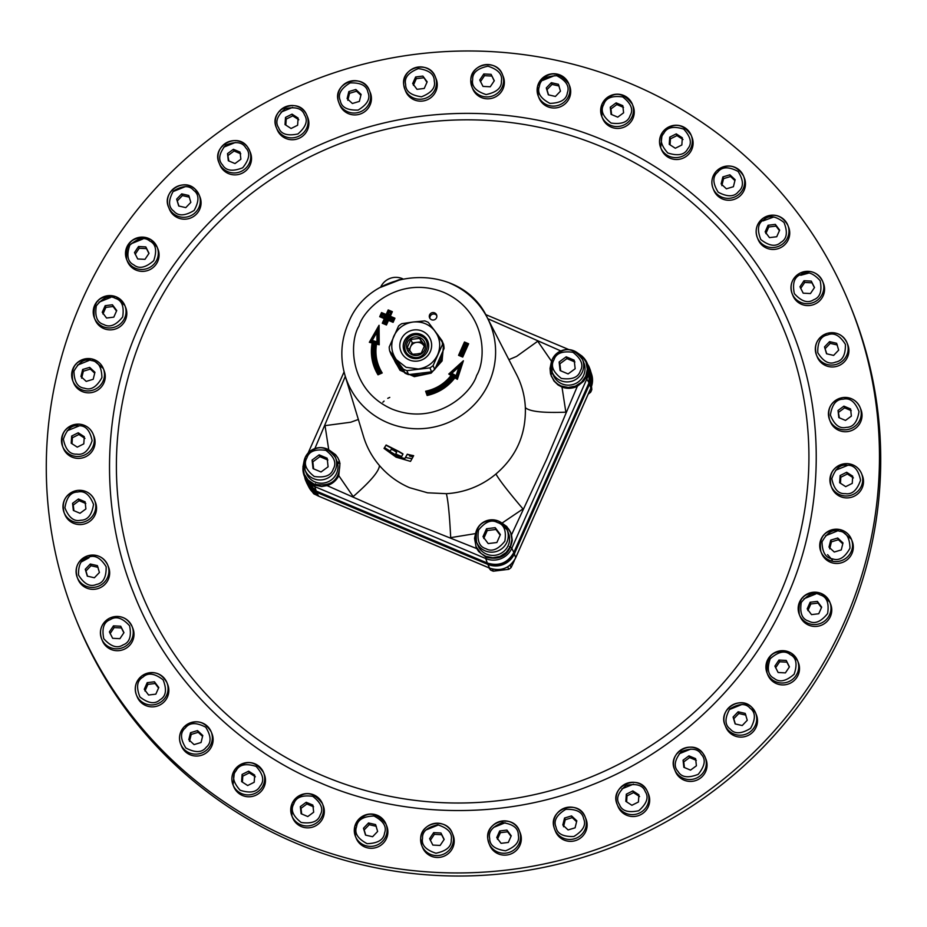 <?xml version="1.0" encoding="UTF-8"?>
<svg xmlns="http://www.w3.org/2000/svg" width="927" height="927" viewBox="0 0 927 927"><rect width="100%" height="100%" fill="white"/><g stroke="black" fill="none" stroke-linecap="round" stroke-linejoin="round"><path stroke-width="1.39" d="M827.591 554.636L832.33 560.059M390.209 451.125L391.345 449.178A79.954 78.459 -22 0 0 392.225 449.641A79.954 78.459 -22 0 0 393.917 450.476L396.64 452.341L395.713 453.963A80.232 78.725 -22 0 0 398.506 455.203A80.232 78.725 -22 0 0 401.356 456.339A80.232 78.725 -22 0 0 401.715 456.478L402.955 453.882L399.016 451.53L386.119 445.018L384.531 447.59A80.232 78.725 -22 0 0 386.374 448.807A80.232 78.725 -22 0 0 390.209 451.125L390.788 450.14M390.418 450.765L390.29 450.974A79.989 78.494 -22 0 0 390.302 450.985L389.977 451.53L399.27 456.918L404.763 458.575L405.423 457.428L411.982 458.772L410.51 461.379L396.084 457.162L384.033 448.413L384.496 447.648A80.243 78.737 -22 0 0 386.489 448.969A80.243 78.737 -22 0 0 390.163 451.194L389.85 451.739L396.849 456.304L404.682 458.819L405.342 457.66M476.2 533.477L450.696 537.637C449.549 514.891 448.1 500.244 446.35 493.674L427.59 492.805L409.595 487.695C397.834 482.619 387.787 475.227 379.456 465.539C379.143 471.229 370.383 481.588 353.164 496.594L338.784 475.667L339.977 463.036L337.648 463.639M552.816 373.593L550.661 374.357L553.917 380.951L558.066 384.972L561.994 387.069L565.864 412.179C543.048 413.06 529.537 411.542 525.342 407.637C526.084 434.496 516.281 456.629 495.933 473.998C499.213 479.954 508.239 491.6 522.99 508.935L501.577 523.407M396.652 452.318L395.713 453.963M411.321 456.223A79.699 78.204 -22 0 0 413.129 456.594L412.063 458.622L405.423 457.532L407.185 454.45A79.849 78.355 -22 0 0 409.016 454.925A79.849 78.355 -22 0 0 413.593 455.91L409.572 456.072A79.954 78.459 -22 0 0 410.255 456.235A79.954 78.459 -22 0 0 413.071 456.837M405.423 457.532L407.254 454.218A79.595 78.111 -22 0 0 409.074 454.682A79.595 78.111 -22 0 0 413.651 455.667L413.593 455.91M402.747 454.636L402.955 453.882M402.863 454.114L397.196 450.765M397.092 450.985L396.258 450.348M396.142 450.58L385.98 445.227M433.882 329.676L443.581 344.149L442.098 360.904L431.171 373.129L414.346 376.663L399.977 370.255L391.704 355.458M377.834 366.628A43.059 42.248 158 0 1 375.655 342.7L378.077 343.21L375.62 342.608L376.524 344.102C374.832 354.462 376.721 364.079 382.202 372.967L380.626 372.248L378.309 373.268L378.68 371.808C373.419 362.121 371.97 351.866 374.334 341.043L372.214 340.522L376.918 332.306L376.976 341.75L374.786 341.217C372.469 351.912 373.917 362.051 379.12 371.611L380.626 372.248A43.059 42.248 158 0 1 377.81 366.582A43.059 42.248 158 0 1 375.62 342.608L374.786 341.217M425.632 391.24C436.026 389.027 444.508 383.778 451.078 375.47L448.761 374.021L463.407 360.765L457.359 379.328L454.925 377.799C447.799 386.999 438.529 392.886 427.138 395.481L425.632 391.24L426.895 391.797M431.553 319.745A3.801 3.731 158 0 1 430.441 313.65A3.801 3.731 158 0 1 436.594 314.879A3.801 3.731 158 0 1 431.553 319.745M436.802 315.62A3.801 3.731 -22 0 0 429.919 318.401M437.22 334.137A25.319 24.844 158 0 1 438.761 336.223M442.712 351.797A25.319 24.844 158 0 1 436.084 366.71M428.425 372.364A25.319 24.844 158 0 1 411.843 374.357M402.955 370.522A25.319 24.844 158 0 1 393.512 357.926M424.775 320.904A26.709 26.211 158 0 1 428.355 322.422L435.087 331.275C440.198 338.598 441.055 346.431 437.671 354.774C433.743 362.874 427.289 367.613 418.32 368.992L406.072 367.289L396.374 359.722C391.264 352.411 390.406 344.577 393.778 336.234C397.718 328.123 404.172 323.384 413.141 322.017L424.775 320.904M413.141 322.017C422.179 321.229 429.491 324.311 435.087 331.275L442.04 340.684A26.709 26.211 158 0 1 442.457 344.531L433.106 365.562A26.709 26.211 158 0 1 429.943 367.88L406.907 370.649L408.517 374.612A26.709 26.211 -22 0 1 404.925 373.106L403.326 369.131L389.641 350.87A26.709 26.211 158 0 1 389.213 347.022L398.575 325.991A26.709 26.211 -22 0 1 401.739 323.674L413.141 322.017M422.133 331.055A15.956 15.655 158 0 1 430.302 351.634A15.956 15.655 158 0 1 409.328 359.954A15.956 15.655 158 0 1 401.159 339.375A15.956 15.655 158 0 1 422.133 331.055M406.907 370.649A26.709 26.211 158 0 1 403.326 369.131M421.09 334.485A12.793 12.549 -22 0 0 404.102 350.87A12.793 12.549 -22 0 0 424.809 355.006A12.793 12.549 -22 0 0 421.09 334.485M427.88 341.449A12.793 12.549 -22 0 0 407.324 337.416A12.793 12.549 -22 0 0 404.172 351.043M411.426 356.501C397.729 351.495 407.44 329.583 420.58 335.864C434.276 340.869 424.566 362.781 411.426 356.501M419.815 337.579A9.49 9.316 158 0 1 424.67 349.827A9.49 9.316 158 0 1 412.191 354.774A9.49 9.316 158 0 1 407.335 342.538A9.49 9.316 158 0 1 419.815 337.579M419.572 338.367L410.881 339.421L407.359 347.358L412.538 354.253L416.965 353.94L421.229 353.199L424.751 345.25L419.572 338.367L423.569 345.296A7.59 7.451 158 0 1 424.288 346.466M409.966 350.927A7.59 7.451 158 0 1 423.569 345.296L424.346 346.327M408.772 350.846L412.295 342.909L420.985 341.854M410.881 339.421L412.295 342.909M389.641 350.87L391.252 354.832L404.925 373.106M433.106 365.562L434.717 369.525A26.709 26.211 -22 0 1 431.553 371.854L429.943 367.88M442.04 340.684L443.639 344.659A26.709 26.211 -22 0 1 444.068 348.494L442.457 344.531M431.553 371.854L408.517 374.612M444.068 348.494L434.717 369.525M452.469 375.018L451.078 375.47M428.1 392.225L426.849 391.704L427.683 394.033L428.1 392.225C438.819 389.352 447.382 383.43 453.79 374.462L451.878 373.268L458.981 366.837L456.061 375.806L454.23 374.659C447.753 383.755 439.097 389.757 428.262 392.677M453.79 374.462L452.434 374.89C445.957 383.546 437.428 389.143 426.86 391.681L427.718 394.126L427.138 395.481M448.761 374.021L451.878 373.268M427.718 394.126L427.718 394.126A45.562 44.716 -22 0 0 454.601 376.281L456.733 377.613L461.171 363.755L450.313 373.569L452.411 374.925A43.059 42.248 158 0 1 426.918 391.681M457.359 379.328L456.698 377.521L461.171 363.755L458.981 366.837M454.925 377.799L454.566 376.188L456.698 377.521L456.061 375.806M427.683 394.033A45.562 44.716 158 0 0 454.566 376.188L454.23 374.659M461.217 363.847L463.407 360.765M375.505 367.567A45.562 44.716 -22 0 0 375.528 367.613A45.562 44.716 -22 0 0 378.343 373.361L378.007 374.809C372.121 364.948 370.174 354.334 372.144 342.978L369.34 342.295L379.062 325.284L379.201 344.763L376.524 344.102M380.661 372.341L378.309 373.268A45.562 44.716 158 0 1 375.481 367.521A45.562 44.716 158 0 1 373.21 341.959L374.334 341.043M370.788 341.484L377.949 328.761L376.918 332.306M373.199 341.959L370.754 341.368L372.214 340.522M379.201 344.763L378.112 343.303L377.973 328.749L378.077 343.21L376.976 341.75M373.245 342.051L372.144 342.978M373.187 342.04L370.8 341.449L369.34 342.295M379.062 325.284L378.031 328.818M393.106 322.341L392.515 320.846L393.488 318.471L392.48 320.765L387.857 318.818L385.817 323.407L383.511 322.399L385.864 323.488L386.455 324.983L382.295 323.233L384.323 318.645L379.699 316.698L381.53 312.573L386.153 314.52L388.181 309.931L392.341 311.681L390.313 316.269L394.937 318.216L393.106 322.341L388.483 320.394L387.892 318.911L392.515 320.846L391.889 319.27L387.266 317.324L387.892 318.911L385.864 323.488L384.763 321.715L386.802 317.138L382.376 314.728L386.999 316.675L389.039 312.086L387.463 316.872L391.889 319.27M383.546 322.364L385.551 317.81L383.511 322.399L384.763 321.715M379.699 316.698L380.927 315.864L385.539 317.845L386.802 317.138M380.951 315.829L381.936 313.593L380.927 315.864L382.179 315.192M381.936 313.604L386.559 315.539L381.936 313.593L382.376 314.728M386.559 315.551L388.587 310.951L386.559 315.539L386.999 316.675M388.934 316.536L390.962 312.051L388.587 310.951L389.039 312.086M392.086 318.818L393.465 318.448L388.853 316.501L390.904 311.935L389.502 312.283M393.419 318.436L388.865 316.524L387.463 316.872M383.546 322.515L382.295 323.233M385.574 317.938L384.323 318.645M381.97 313.697L381.53 312.573M386.594 315.643L386.153 314.52M388.633 311.055L388.181 309.931M390.939 312.028L392.341 311.681M388.911 316.617L390.313 316.269M394.937 318.216L393.546 318.575M465.771 344.369L461.507 354.01L462.098 355.493L467.173 344.033L464.856 343.048L459.78 354.485L461.043 353.813L465.308 344.184L468.622 343.766L462.724 357.069L462.098 355.493L459.78 354.52L462.133 355.586L467.231 344.137M459.815 354.612L458.564 355.319L464.462 342.017L464.902 343.141M465.308 344.184L464.867 343.06L467.104 343.998M464.856 343.048L459.815 354.45M328.9 450.754L325.029 425.644L350.754 422.225L358.355 419.467M314.902 448.506L345.308 376.374M475.806 532.689L474.531 538.309L476.165 547.173A18.737 18.378 -22 0 0 476.826 548.633L402.921 519.143L327.034 485.597A18.737 18.378 -22 0 0 338.784 475.667M561.994 387.069A18.737 18.378 -22 0 0 577.359 386.246L546.478 459.607L511.495 534.867A18.737 18.378 -22 0 0 510.893 533.106L506.733 526.501L501.669 522.874M508.888 359.664L516.629 356.385L537.73 341.229L552.121 362.156M487.776 318.668L560.765 350.916M475.818 546.327L480.87 553.326L485.678 556.293L492.805 557.764L499.989 556.432L506.142 552.504L510.325 546.571L511.901 539.549L510.592 532.376M511.495 534.867L512.272 540.395C509.433 555.03 500.696 560.638 486.038 557.197L478.656 551.519L476.826 548.633M510.742 532.747A18.737 18.378 -22 0 0 503.488 524.415M550.881 365.481L550.568 373.43M551.241 376.014L554.566 381.321L557.567 384.01L561.102 385.98L568.228 387.451L575.412 386.119L581.565 382.191L585.748 376.258L587.324 369.236L586.015 362.063L582.156 356.188L576.918 352.48M550.835 374.589L550.464 373.454L552.446 372.897M337.37 462.503L339.583 461.716L337.949 457.973L335.609 454.717L329.456 450.255M304.149 460.742L302.92 466.976L304.241 474.184L308.112 480.082L314.091 484.149C331.24 487.243 339.838 480.198 339.885 463.002M339.583 461.716L338.923 460.012M304.241 474.184L306.953 479.213L310.313 482.619L314.462 485.053L321.634 486.524L327.034 485.597M586.015 362.063L587.579 367.602L587.509 372.364L586.2 376.976L583.732 381.113L577.359 386.246M498.448 521.078A16.454 16.141 158 0 1 507.092 529.804L508.413 533.06A16.454 16.141 158 0 1 486.559 554.137A16.454 16.141 158 0 1 477.915 545.412L476.594 542.156A16.454 16.141 158 0 1 498.378 521.044M486.524 528.738L495.215 527.683L500.395 534.566L496.872 542.515L488.181 543.57L483.002 536.675L486.524 528.738L487.254 530.545L483.732 538.483M500.151 535.111L495.945 529.479L487.254 530.545M495.945 529.479L495.215 527.683M583.859 362.805A16.454 16.141 158 0 1 562.005 383.882A16.454 16.141 158 0 1 553.361 375.157L552.04 371.901A16.454 16.141 158 0 1 552.272 359.409L552.04 371.901A16.454 16.141 158 0 0 582.318 372.051A16.454 16.141 158 0 0 582.538 359.549L583.859 362.805M560.093 370.557L559.143 361.993L566.188 356.802L574.195 360.174L575.157 368.737L568.1 373.929L560.093 370.557M566.188 356.802L566.918 358.61L559.873 363.801L560.673 370.8M574.925 361.982L566.918 358.61M559.873 363.801L559.143 361.993M551.113 363.164L550.035 368.401L550.464 373.454M339.502 461.658L337.347 462.411L337.08 461.576A16.454 16.141 158 0 0 336.802 460.858L335.493 457.614A16.454 16.141 158 0 1 313.639 478.691A16.454 16.141 158 0 1 305.215 457.463M337.347 462.411L337.347 462.411A16.454 16.141 158 0 1 314.948 481.936A16.454 16.141 158 0 1 306.304 473.21L304.983 469.954L305.215 457.417C315.528 444.439 325.62 444.508 335.493 457.614A16.454 16.141 158 0 0 305.25 457.393M327.15 458.228L328.1 466.791L321.043 471.982L313.036 468.622L312.086 460.059L319.143 454.856L327.15 458.228M327.88 460.035L319.873 456.663L312.816 461.855L313.616 468.865M312.816 461.855L312.086 460.059M319.873 456.663L319.143 454.856M305.354 479.641L316.234 491.055L487.266 563.013C498.911 566.524 507.764 563.013 513.825 552.469L589.027 382.781L589.051 366.837M590.8 388.216A5.064 0.684 -156.1 0 0 590.87 388.158L591.716 374.647A19.803 19.432 158 0 1 590.858 388.065L515.667 557.753L514.381 553.836A20.209 19.826 158 0 1 487.822 564.381L487.822 564.369C499.456 567.88 508.309 564.369 514.381 553.825L553.245 466.13L514.381 553.825C508.309 564.369 499.456 567.88 487.822 564.369L316.779 492.411L306.049 481.414M489.78 568.158A5.064 0.695 -67.2 0 1 489.688 568.158A5.064 0.695 -67.2 0 1 489.63 568.089A19.803 19.432 158 0 0 515.667 557.753A5.064 0.684 23.9 0 1 515.667 557.845L590.87 388.158A5.064 0.684 -156.1 0 0 590.858 388.065L589.584 384.137L553.245 466.13L589.584 384.137L589.572 368.112L591.264 376.849L589.572 384.137A20.209 19.826 158 0 0 590.441 370.464L590.441 370.464A20.209 19.826 158 0 0 590.117 369.479M318.749 496.188A5.064 0.695 112.8 0 1 318.656 496.188A5.064 0.695 112.8 0 1 318.598 496.13L316.779 492.411A20.209 19.826 158 0 1 306.907 483.303L310.557 488.262L316.779 492.411L487.822 564.381L489.63 568.089L318.598 496.13A19.803 19.432 158 0 1 308.911 487.196L306.907 483.303A20.209 19.826 158 0 1 306.455 482.364M312.445 492.028A18.204 17.856 -22 0 0 313.905 493.906L316.211 494.96M313.558 493.06L313.905 493.906M591.067 387.683L591.82 389.549L591.519 386.478M588.182 394.195L590.626 392.248L589.873 390.394M590.626 392.248A18.204 17.856 -22 0 0 591.82 389.549M492.434 569.074L493.291 571.194L508.726 569.329L507.718 566.837M488.842 567.799L490.58 570.047L489.827 568.216M490.58 570.047A18.204 17.856 -22 0 0 493.291 571.194M508.726 569.329A18.204 17.856 -22 0 0 511.113 567.556L514.311 560.696M510.128 565.122L511.113 567.556M605.146 140.927C681.669 171.924 757.289 240.777 792.284 331.217C828.796 421.067 820.928 523.06 786.455 598.112C754.033 674.01 683.245 749.526 591.09 785.239C499.526 822.446 396.246 816.015 320.615 783.002C244.091 752.006 168.471 683.153 133.476 592.701C96.964 502.863 104.832 400.87 139.293 325.817C171.727 249.919 242.515 174.403 334.67 138.691C426.235 101.483 529.514 107.903 605.146 140.927M821.195 593.454A16.454 16.141 158 0 1 829.839 602.191L830.604 604.091A16.454 16.141 158 0 1 808.75 625.169A16.454 16.141 158 0 1 800.105 616.432L799.329 614.543A16.454 16.141 158 0 1 821.113 593.431M840.036 529.607A16.454 16.141 158 0 1 851.392 539.213L852.156 541.113A16.454 16.141 158 0 1 830.302 562.191A16.454 16.141 158 0 1 821.658 553.454L820.882 551.565A16.454 16.141 158 0 1 839.966 529.595M847.394 463.651A16.454 16.141 158 0 1 861.577 473.639L862.353 475.539A16.454 16.141 158 0 1 840.488 496.617A16.454 16.141 158 0 1 831.843 487.892L831.079 485.991A16.454 16.141 158 0 1 847.336 463.639M843.025 397.544C831.252 400.696 826.768 408.123 829.595 419.815A16.454 16.141 158 0 0 846.641 429.711A16.454 16.141 158 0 0 860.094 407.474C856.687 400.348 850.998 397.046 843.025 397.544A16.454 16.141 158 0 1 860.094 407.474L860.87 409.363A16.454 16.141 158 0 1 839.005 430.452A16.454 16.141 158 0 1 830.36 421.715L829.595 419.815A16.454 16.141 158 0 1 843.014 397.579M825.899 365.69A16.454 16.141 158 0 1 817.243 356.953L816.478 355.064A16.454 16.141 158 0 1 838.332 333.975A16.454 16.141 158 0 1 836.328 364.369A16.454 16.141 158 0 1 816.478 355.064C813.651 344.821 817.197 337.59 827.116 333.372C836.2 331.414 842.828 334.531 846.988 342.712L847.753 344.612A16.454 16.141 158 0 1 825.899 365.69M801.554 304.311A16.454 16.141 158 0 1 792.898 295.574L792.133 293.674A16.454 16.141 158 0 1 813.987 272.596A16.454 16.141 158 0 1 814.648 301.924A16.454 16.141 158 0 1 792.133 293.674C789.422 284.809 792.075 277.926 800.117 273.048C810.105 269.328 817.614 272.086 822.643 281.333L823.408 283.222A16.454 16.141 158 0 1 801.554 304.311M788.344 239.583A16.454 16.141 158 0 1 758.066 239.433L757.301 237.544A16.454 16.141 158 0 1 762.84 218.436A16.454 16.141 158 0 1 787.579 237.683A16.454 16.141 158 0 1 757.301 237.544C754.775 229.954 756.617 223.581 762.84 218.401C773.466 212.642 781.785 214.902 787.799 225.191L788.576 227.092A16.454 16.141 158 0 1 788.344 239.583M716.467 171.101A16.454 16.141 158 0 1 743.535 176.003L744.3 177.891A16.454 16.141 158 0 1 728.761 200.267A16.454 16.141 158 0 1 713.802 190.244L713.037 188.355A16.454 16.141 158 0 1 716.42 171.136M662.318 132.561A16.454 16.141 158 0 1 691.183 135.249L691.948 137.15A16.454 16.141 158 0 1 676.397 159.514A16.454 16.141 158 0 1 661.449 149.502L660.673 147.602A16.454 16.141 158 0 1 662.284 132.619M602.087 103.975A16.454 16.141 158 0 1 632.33 104.183L633.095 106.084A16.454 16.141 158 0 1 617.544 128.447A16.454 16.141 158 0 1 602.596 118.436L601.82 116.535A16.454 16.141 158 0 1 602.052 104.044M537.59 86.223A16.454 16.141 158 0 1 568.772 83.754L569.537 85.643A16.454 16.141 158 0 1 553.987 108.007A16.454 16.141 158 0 1 539.027 97.995L538.263 96.095A16.454 16.141 158 0 1 537.579 86.292M470.8 79.861L471.924 86.906A16.454 16.141 158 0 0 503.558 81.576A16.454 16.141 158 0 0 502.434 74.554C497.081 58.76 470.916 63.187 470.8 79.861A16.454 16.141 158 0 1 502.434 74.554L503.199 76.454A16.454 16.141 158 0 1 487.648 98.818A16.454 16.141 158 0 1 472.7 88.807L471.924 86.906A16.454 16.141 158 0 1 470.8 79.896M435.875 91.286A16.454 16.141 158 0 1 405.597 91.136L404.832 89.235A16.454 16.141 158 0 1 403.766 85.041L404.832 89.235A16.454 16.141 158 0 0 436.397 81.089A16.454 16.141 158 0 0 435.331 76.895L436.096 78.783A16.454 16.141 158 0 1 435.875 91.286M338.494 101.588L339.004 103.024A16.454 16.141 158 0 0 369.282 103.175A16.454 16.141 158 0 0 369.502 90.684C363.002 71.831 331.831 82.804 338.494 101.588A16.454 16.141 158 0 1 354.554 80.661A16.454 16.141 158 0 1 369.502 90.684L370.279 92.573A16.454 16.141 158 0 1 354.728 114.936A16.454 16.141 158 0 1 339.769 104.925L339.004 103.024A16.454 16.141 158 0 1 338.506 101.599M307.497 129.896A16.454 16.141 158 0 1 277.231 129.757L276.455 127.856A16.454 16.141 158 0 1 291.345 105.504A16.454 16.141 158 0 1 306.733 127.996A16.454 16.141 158 0 1 276.455 127.856C267.973 109.653 298.343 95.944 306.42 114.322L307.729 117.405A16.454 16.141 158 0 1 307.497 129.896M247.567 147.022C237.393 131.727 211.24 146.339 219.096 162.955A16.454 16.141 158 0 0 249.363 163.106A16.454 16.141 158 0 0 249.595 150.614L247.567 147.022A16.454 16.141 158 0 1 249.595 150.614L250.36 152.503A16.454 16.141 158 0 1 234.809 174.879A16.454 16.141 158 0 1 219.861 164.855L219.096 162.955A16.454 16.141 158 0 1 247.555 147.011M195.238 189.259A16.454 16.141 158 0 1 199.143 194.937L199.919 196.825A16.454 16.141 158 0 1 184.369 219.189A16.454 16.141 158 0 1 169.409 209.178L168.644 207.277A16.454 16.141 158 0 1 195.203 189.224M151.02 239.711A16.454 16.141 158 0 1 157.15 247.127L157.926 249.015A16.454 16.141 158 0 1 142.376 271.379A16.454 16.141 158 0 1 127.416 261.368L126.651 259.467A16.454 16.141 158 0 1 150.95 239.676M116.246 296.86A16.454 16.141 158 0 1 124.89 305.597L125.655 307.486A16.454 16.141 158 0 1 110.104 329.861A16.454 16.141 158 0 1 95.157 319.838L94.38 317.949A16.454 16.141 158 0 1 116.176 296.837M91.982 358.969A16.454 16.141 158 0 1 103.337 368.575L104.102 370.476A16.454 16.141 158 0 1 88.552 392.839A16.454 16.141 158 0 1 73.592 382.816L72.827 380.927A16.454 16.141 158 0 1 91.912 358.958M78.957 424.149A16.454 16.141 158 0 1 93.14 434.149L93.917 436.038A16.454 16.141 158 0 1 78.366 458.401A16.454 16.141 158 0 1 63.407 448.39L62.642 446.49A16.454 16.141 158 0 1 78.899 424.149M77.578 490.418A16.454 16.141 158 0 1 94.624 500.313L95.4 502.214A16.454 16.141 158 0 1 79.849 524.578A16.454 16.141 158 0 1 64.89 514.566L64.125 512.666A16.454 16.141 158 0 1 77.544 490.429M108.285 579.468A16.454 16.141 158 0 1 78.007 579.317L77.242 577.428A16.454 16.141 158 0 1 87.88 555.771A16.454 16.141 158 0 1 107.509 577.567A16.454 16.141 158 0 1 77.242 577.428C74.415 567.185 77.961 559.954 87.88 555.736C96.964 553.778 103.581 556.895 107.741 565.076L108.505 566.976A16.454 16.141 158 0 1 108.285 579.468M110.997 649.433A16.454 16.141 158 0 1 102.352 640.708L101.576 638.807A16.454 16.141 158 0 1 123.442 617.73A16.454 16.141 158 0 1 124.091 647.058A16.454 16.141 158 0 1 101.576 638.807C98.865 629.931 101.518 623.06 109.56 618.17C119.548 614.45 127.057 617.22 132.086 626.455L132.851 628.355A16.454 16.141 158 0 1 110.997 649.433M141.993 675.818A16.454 16.141 158 0 1 166.918 682.596L167.683 684.497A16.454 16.141 158 0 1 145.829 705.574A16.454 16.141 158 0 1 137.184 696.837L136.42 694.949A16.454 16.141 158 0 1 141.958 675.841M184.114 726.884A16.454 16.141 158 0 1 211.182 731.785L211.959 733.686A16.454 16.141 158 0 1 190.093 754.763A16.454 16.141 158 0 1 181.449 746.026L180.684 744.138A16.454 16.141 158 0 1 184.079 726.919M234.682 769.839A16.454 16.141 158 0 1 263.546 772.527L264.311 774.427A16.454 16.141 158 0 1 242.457 795.505A16.454 16.141 158 0 1 233.813 786.78L233.036 784.879A16.454 16.141 158 0 1 234.647 769.897C245.47 759.398 255.099 760.291 263.546 772.527A16.454 16.141 158 0 1 241.68 793.616A16.454 16.141 158 0 1 233.036 784.879L234.635 769.85M292.156 803.385A16.454 16.141 158 0 1 322.399 803.593L323.164 805.493A16.454 16.141 158 0 1 301.31 826.571A16.454 16.141 158 0 1 292.654 817.846L291.889 815.945A16.454 16.141 158 0 1 292.121 803.454M354.774 826.502A16.454 16.141 158 0 1 385.956 824.033L386.721 825.934A16.454 16.141 158 0 1 364.867 847.011A16.454 16.141 158 0 1 356.223 838.286L355.447 836.386A16.454 16.141 158 0 1 354.763 826.571M420.661 838.529L421.785 845.575A16.454 16.141 158 0 0 453.419 840.244A16.454 16.141 158 0 0 452.295 833.222C446.941 817.429 420.777 821.855 420.661 838.529A16.454 16.141 158 0 1 452.295 833.222L453.06 835.123A16.454 16.141 158 0 1 431.206 856.2A16.454 16.141 158 0 1 422.561 847.475L421.785 845.575A16.454 16.141 158 0 1 420.661 838.564M487.822 839.005A16.454 16.141 158 0 1 519.398 830.893L520.163 832.794A16.454 16.141 158 0 1 498.309 853.871A16.454 16.141 158 0 1 489.653 845.134L488.888 843.246A16.454 16.141 158 0 1 487.834 839.051C484.763 821.044 513.512 813.616 519.398 830.893A16.454 16.141 158 0 1 497.532 851.971A16.454 16.141 158 0 1 488.888 843.246L487.822 839.028M554.207 828.008L554.717 829.456A16.454 16.141 158 0 0 580.789 835.308A16.454 16.141 158 0 0 585.215 817.104C578.703 798.251 547.533 809.225 554.207 828.008A16.454 16.141 158 0 1 576.571 808.379A16.454 16.141 158 0 1 585.215 817.104L585.98 819.004A16.454 16.141 158 0 1 564.126 840.082A16.454 16.141 158 0 1 555.482 831.345L554.717 829.456A16.454 16.141 158 0 1 554.207 828.02M648.297 806.675A16.454 16.141 158 0 1 618.031 806.525L617.255 804.624A16.454 16.141 158 0 1 632.144 782.272A16.454 16.141 158 0 1 647.533 804.775A16.454 16.141 158 0 1 617.255 804.624C608.772 786.432 639.143 772.724 647.22 791.09L648.529 794.172A16.454 16.141 158 0 1 648.297 806.675M684.045 780.152A16.454 16.141 158 0 1 675.389 771.415L674.624 769.526A16.454 16.141 158 0 1 703.083 753.57C692.921 738.286 666.78 752.898 674.624 769.526A16.454 16.141 158 0 0 701.275 774.856A16.454 16.141 158 0 0 705.134 757.174L705.899 759.074A16.454 16.141 158 0 1 684.045 780.152M751.658 707.162L755.575 712.851A16.454 16.141 158 0 1 728.981 730.87A16.454 16.141 158 0 1 725.076 725.204C717.869 710.024 740.047 695.007 751.658 707.162A16.454 16.141 158 0 1 755.575 712.851L756.339 714.752A16.454 16.141 158 0 1 734.485 735.829A16.454 16.141 158 0 1 725.841 727.104L725.076 725.204A16.454 16.141 158 0 1 751.623 707.139M791.415 653.222L797.568 660.661A16.454 16.141 158 0 1 773.211 680.418A16.454 16.141 158 0 1 767.069 673.014C765.714 654.96 773.825 648.367 791.415 653.222A16.454 16.141 158 0 1 797.568 660.661L798.344 662.562A16.454 16.141 158 0 1 776.478 683.639A16.454 16.141 158 0 1 767.834 674.914L767.069 673.014A16.454 16.141 158 0 1 791.368 653.222M81.518 301.507A417.683 409.873 -22 0 0 75.713 618.703A417.683 409.873 -22 0 0 455.366 872.944A417.683 409.873 -22 0 0 844.242 622.423A417.683 409.873 -22 0 0 850.036 305.215A417.683 409.873 -22 0 0 470.383 50.985A417.683 409.873 -22 0 0 81.518 301.507M75.713 618.703L76.964 621.785A417.683 409.873 -22 0 0 456.617 876.015A417.683 409.873 -22 0 0 845.482 625.493A417.683 409.873 -22 0 0 851.287 308.297L850.036 305.215M89.062 360.452L77.428 365.168M438.019 825.111L426.397 829.816M690.858 749.051L679.224 753.767M837.116 531.09L825.493 535.806M808.367 273.21L800.743 275.273M235.331 142.491L223.697 147.196M142.885 239.004L131.252 243.708M110.614 297.474L98.992 302.179M184.879 186.814L173.245 191.518M292.689 107.381L281.066 112.097M554.497 75.632L542.863 80.336M773.535 217.069L762.991 220.916M847.313 465.528L835.679 470.232M815.563 594.068L803.941 598.784M741.31 704.729L729.676 709.445M633.489 784.161L621.866 788.865M505.122 822.77L493.488 827.487M89.015 557.764L81.843 561.669M78.876 426.026L67.242 430.731M382.828 402.248L384.079 401.09M387.764 398.343L389.769 397.382M778.947 660.07L786.223 660.441L789.445 666.849L785.401 672.886L778.124 672.504L774.902 666.096L778.947 660.07L779.642 661.785L775.598 667.822M789.341 667L786.919 662.156L779.642 661.785M786.919 662.156L786.223 660.441M738.135 711.785L745.215 713.408L747.255 720.279L742.226 725.54L735.146 723.929L733.095 717.046L738.135 711.785L738.831 713.512L733.79 718.761L735.343 723.975M745.911 715.123L738.831 713.512M733.79 718.761L733.095 717.046M688.935 755.853L695.609 758.657L696.409 765.795L690.522 770.128L683.859 767.313L683.06 760.175L688.935 755.853L689.63 757.568L683.755 761.901L684.404 767.544M696.304 760.372L689.63 757.568M683.755 761.901L683.06 760.175M632.84 790.916L638.9 794.821L638.425 802.006L631.89 805.273L625.829 801.357L626.304 794.184L632.84 790.916L633.535 792.631L627 795.899L626.629 801.878M639.595 796.548L633.535 792.631M627 795.899L626.304 794.184M571.553 815.911L576.814 820.812L575.088 827.823L568.089 829.92L562.816 825.018L564.555 818.02L571.553 815.911L572.249 817.626L565.25 819.735L563.512 826.733M576.594 821.716L572.249 817.626M565.25 819.735L564.555 818.02M506.93 830.082L511.24 835.83L508.309 842.446L501.067 843.327L496.745 837.579L499.688 830.963L506.93 830.082L507.625 831.797L500.383 832.678L497.44 839.306M511.009 836.339L507.625 831.797M500.383 832.678L499.688 830.963M440.939 833.002L444.172 839.41L440.116 845.447L432.851 845.076L429.618 838.668L433.674 832.631L440.939 833.002L441.634 834.729L434.369 834.346L430.313 840.383M444.068 839.561L441.634 834.729M434.369 834.346L433.674 832.631M375.597 824.59L377.637 831.461L372.596 836.722L365.516 835.111L363.477 828.228L368.517 822.967L375.597 824.59M376.292 826.305L369.213 824.694L364.172 829.943L365.725 835.157M364.172 829.943L363.477 828.228M369.213 824.694L368.517 822.967M312.874 805.076L313.674 812.214L307.787 816.548L301.124 813.732L300.325 806.606L306.2 802.272L312.874 805.076M313.569 806.791L306.895 803.987L301.02 808.321L301.669 813.964M301.02 808.321L300.325 806.606M306.895 803.987L306.2 802.272M254.682 775.076L254.207 782.261L247.671 785.528L241.611 781.612L242.086 774.427L248.621 771.16L254.682 775.076M255.377 776.791L249.317 772.875L242.781 776.142L242.41 782.133M242.781 776.142L242.086 774.427M249.317 772.875L248.621 771.16M202.781 735.493L201.055 742.504L194.056 744.601L188.795 739.7L190.522 732.701L197.521 730.592L202.781 735.493M202.561 736.397L198.216 732.307L191.217 734.416L189.49 741.415M191.217 734.416L190.522 732.701M198.216 732.307L197.521 730.592M158.772 687.533L155.829 694.149L148.587 695.03L144.276 689.282L147.208 682.666L154.45 681.785L158.772 687.533M158.54 688.043L155.145 683.5L147.903 684.381L144.971 691.009M147.903 684.381L147.208 682.666M155.145 683.5L154.45 681.785M123.963 632.643L119.907 638.68L112.642 638.297L109.409 631.901L113.465 625.864L120.73 626.235L123.963 632.643M123.859 632.793L121.425 627.95L114.16 627.579L110.104 633.616M114.16 627.579L113.465 625.864M121.425 627.95L120.73 626.235M99.421 572.504L94.38 577.764L87.3 576.142L85.261 569.271L90.301 564.01L97.381 565.632L99.421 572.504M98.077 567.347L90.997 565.725L85.956 570.986L85.261 569.271M85.956 570.986L87.509 576.2M90.997 565.725L90.301 564.01M85.898 508.935L80.023 513.268L73.349 510.453L72.561 503.315L78.436 498.993L85.11 501.797L85.898 508.935M85.805 503.512L79.131 500.707L73.256 505.041L72.561 503.315M73.256 505.041L73.905 510.684M79.131 500.707L78.436 498.993M83.801 443.871L77.265 447.138L71.205 443.222L71.68 436.038L78.216 432.782L84.276 436.687L83.801 443.871M84.971 438.401L78.911 434.496L72.376 437.764L71.68 436.038M72.376 437.764L72.005 443.743M78.911 434.496L78.216 432.782M93.198 379.294L86.199 381.391L80.939 376.489L82.665 369.479L89.664 367.382L94.936 372.283L93.198 379.294M94.705 373.175L90.359 369.097L83.36 371.206L82.665 369.479M83.36 371.206L81.634 378.204M90.359 369.097L89.664 367.382M113.801 317.15L106.559 318.031L102.248 312.283L105.18 305.667L112.422 304.786L116.732 310.533L113.801 317.15M116.501 311.043L113.117 306.501L105.875 307.382L105.18 305.667M105.875 307.382L102.943 313.998M113.117 306.501L112.422 304.786M144.983 259.34L137.706 258.969L134.485 252.561L138.529 246.524L145.806 246.906L149.027 253.314L144.983 259.34M148.923 253.465L146.501 248.621L139.224 248.251L138.529 246.524M139.224 248.251L135.18 254.276M146.501 248.621L145.806 246.906M185.794 207.625L178.714 206.003L176.663 199.131L181.704 193.87L188.784 195.481L190.835 202.364L185.794 207.625M189.479 197.196L182.399 195.585L181.704 193.87M176.663 199.131L178.923 206.049M182.399 195.585L177.358 200.846M234.995 163.558L228.32 160.753L227.521 153.615L233.395 149.293L240.07 152.098L240.869 159.235L234.995 163.558M240.765 153.812L234.091 151.008L233.395 149.293M227.521 153.615L228.865 160.985M234.091 151.008L228.216 155.33M291.09 128.494L285.029 124.589L285.504 117.405L292.04 114.137L298.1 118.053L297.625 125.238L291.09 128.494M298.795 119.768L292.735 115.852L292.04 114.137M285.504 117.405L286.2 119.119L285.829 125.099M292.735 115.852L286.2 119.119M352.376 103.5L347.115 98.598L348.842 91.588L355.841 89.49L361.101 94.392L359.375 101.391L352.376 103.5M360.881 95.284L356.536 91.205L355.841 89.49M348.842 91.588L349.537 93.303L347.81 100.313M356.536 91.205L349.537 93.303M416.999 89.328L412.689 83.581L415.62 76.964L422.863 76.084L427.173 81.831L424.242 88.447L416.999 89.328M426.953 82.341L422.863 76.084M415.62 76.964L416.316 78.679L413.384 85.296M423.558 77.798L416.316 78.679M482.99 86.408L479.757 80L483.801 73.963L491.078 74.334L494.3 80.742L490.256 86.779L482.99 86.408M494.207 80.892L491.078 74.334M483.801 73.963L484.497 75.678L480.453 81.715M491.773 76.06L484.497 75.678M548.332 94.821L546.293 87.949L551.333 82.688L558.413 84.299L560.453 91.182L555.412 96.443L548.332 94.821M551.333 82.688L552.028 84.403L546.988 89.664L548.541 94.867M559.108 86.014L552.028 84.403M546.988 89.664L546.293 87.949M611.055 114.334L610.256 107.196L616.131 102.862L622.805 105.678L623.604 112.804L617.73 117.138L611.055 114.334M616.131 102.862L616.826 104.577L610.951 108.911L611.6 114.566M623.5 107.393L616.826 104.577M610.951 108.911L610.256 107.196M669.248 144.334L669.723 137.15L676.258 133.882L682.318 137.799L681.843 144.983L675.308 148.25L669.248 144.334M676.258 133.882L676.953 135.609L670.418 138.865L670.047 144.855M683.014 139.513L676.953 135.609M670.418 138.865L669.723 137.15M721.136 183.917L722.875 176.906L729.873 174.809L735.134 179.711L733.408 186.709L726.409 188.818L721.136 183.917M729.873 174.809L730.569 176.524L723.57 178.633L721.832 185.632M734.914 180.603L730.569 176.524M723.57 178.633L722.875 176.906M765.157 231.877L768.089 225.261L775.343 224.38L779.653 230.128L776.722 236.744L769.468 237.625L765.157 231.877M775.343 224.38L776.038 226.095L768.784 226.976L765.853 233.592M779.422 230.638L776.038 226.095M768.784 226.976L768.089 225.261M799.966 286.767L804.01 280.73L811.287 281.113L814.509 287.521L810.465 293.546L803.199 293.175L799.966 286.767M811.287 281.113L811.982 282.828L804.706 282.457L800.661 288.482M814.416 287.671L811.982 282.828M804.706 282.457L804.01 280.73M824.509 346.907L829.549 341.646L836.629 343.268L838.668 350.139L833.628 355.4L826.548 353.778L824.509 346.907L826.757 353.836M837.324 344.983L830.233 343.361L825.204 348.622M830.233 343.361L829.549 341.646M838.031 410.476L843.906 406.142L850.58 408.958L851.368 416.096L845.494 420.418L838.819 417.613L838.031 410.476L839.375 417.845M851.264 410.673L844.601 407.868L838.726 412.191M844.601 407.868L843.906 406.142M840.117 475.539L846.652 472.272L852.713 476.188L852.249 483.373L845.702 486.64L839.642 482.724L840.117 475.539L840.812 477.254L840.453 483.234M853.408 477.903L847.348 473.987L840.812 477.254M847.348 473.987L846.652 472.272M830.731 540.128L837.718 538.019L842.991 542.921L841.264 549.931L834.265 552.028L828.993 547.127L830.731 540.128L831.426 541.843L829.688 548.842M842.77 543.825L838.414 539.734L831.426 541.843M838.414 539.734L837.718 538.019M810.128 602.26L817.371 601.38L821.681 607.127L818.75 613.744L811.507 614.624L807.197 608.877L810.128 602.26L810.824 603.975L807.892 610.603M821.449 607.637L818.066 603.095L810.824 603.975M818.066 603.095L817.371 601.38M449.676 283.094A77.08 75.643 158 0 1 487.37 317.868A77.08 75.643 158 0 1 489.108 382.527A77.08 75.643 158 0 1 387.787 422.747A77.08 75.643 158 0 1 345.041 375.493L363.511 436.524A82.885 81.333 -22 0 0 379.456 465.539M345.041 375.493C339.861 357.683 340.974 340.221 348.355 323.083C370.545 265.157 461.924 261.599 487.37 317.868L516.559 374.566A82.885 81.333 -22 0 1 525.342 407.637M446.35 493.674A82.885 81.333 -22 0 0 495.933 473.998M476.652 375.447C471.461 393.512 435.864 426.582 391.97 409.062C348.784 389.943 349.073 342.028 359.004 325.945C364.207 307.88 399.804 274.809 443.697 292.341C486.884 311.449 486.582 359.375 476.652 375.447M462.724 357.069L458.564 355.319M464.462 342.017L468.622 343.766M388.483 320.394L386.455 324.983M382.202 372.967L378.007 374.809M435.47 367.973A25.319 24.844 -22 0 0 442.967 351.194M394.091 359.525L394.276 359.977A25.319 24.844 -22 0 0 403.477 371.206M410.615 374.462A25.319 24.844 -22 0 0 429.943 372.121M450.383 373.523L461.009 363.905M450.337 373.685L452.376 374.971M370.812 341.275L377.903 328.865M387.266 317.324L385.226 321.912M388.587 310.962L390.835 311.912M380.962 315.991L385.505 317.903M314.913 485.238L314.74 486.605A19.803 19.432 158 0 1 302.944 468.378M315.377 483.755L315.11 484.543M485.957 557.162L485.771 558.564L314.74 486.605L316.223 491.043A20.209 19.826 158 0 1 305.018 478.656L302.932 468.274M510.742 547.359L511.808 548.239A19.803 19.432 158 0 1 485.771 558.564L487.266 563.002L316.234 491.055L310.012 486.907L305.018 478.656M509.387 546.594L510.128 547M582.828 356.907A19.803 19.432 158 0 1 587.011 378.54L511.808 548.239L513.825 552.457A20.209 19.826 158 0 1 487.266 563.002L487.266 563.013C498.911 566.524 507.764 563.013 513.825 552.469L589.027 382.781L590.719 375.493L590.453 371.495L588.564 365.817A20.209 19.826 158 0 1 589.027 382.77L585.899 377.637M485.238 550.893A16.454 16.141 158 0 1 476.594 542.156C474.612 525.748 481.889 518.703 498.425 521.044L507.092 529.804A16.454 16.141 158 0 1 485.238 550.893M485.91 548.691C479.352 546.814 476.884 540.615 478.529 530.082C485.273 521.692 491.588 519.19 497.486 522.55C504.045 524.427 506.513 530.638 504.867 541.159C498.123 549.549 491.808 552.052 485.91 548.691M380.603 287.335A16.454 16.141 158 0 1 402.225 278.587M383.303 285.852L399.641 279.502M552.295 359.34A16.454 16.141 158 0 1 582.538 359.549C572.666 346.443 562.573 346.385 552.26 359.363M580.325 370.904C578.332 377.405 572.005 379.908 561.356 378.436C552.944 371.889 550.487 365.69 553.975 359.827C555.957 353.326 562.283 350.823 572.932 352.295C581.345 358.842 583.801 365.041 580.325 370.904M306.918 457.88C308.911 451.379 315.226 448.877 325.887 450.348C334.288 456.895 336.756 463.094 333.268 468.969C331.275 475.458 324.96 477.973 314.299 476.49C305.887 469.943 303.43 463.743 306.918 457.88M308.911 487.196L318.656 496.188L489.688 568.158C501.125 571.716 509.78 568.274 515.667 557.845A5.064 0.684 23.9 0 1 515.597 557.903M323.291 775.911A347.173 340.672 158 0 1 145.678 328.054A347.173 340.672 158 0 1 602.017 146.929A347.173 340.672 158 0 1 779.642 594.786A347.173 340.672 158 0 1 323.291 775.911M807.973 623.268A16.454 16.141 158 0 1 799.329 614.543C797.347 598.124 804.624 591.09 821.16 593.431L829.839 602.191A16.454 16.141 158 0 1 807.973 623.268M808.645 621.078C802.087 619.201 799.63 612.99 801.264 602.457C808.008 594.08 814.335 591.565 820.233 594.937C826.791 596.814 829.248 603.013 827.614 613.547C820.87 621.924 814.543 624.439 808.645 621.078M829.538 560.29A16.454 16.141 158 0 1 820.882 551.565C818.46 536.768 824.833 529.433 840.001 529.572L851.392 539.213A16.454 16.141 158 0 1 829.538 560.29M832.573 558.865C825.772 558.135 822.249 552.469 822.017 541.832C827.197 532.446 832.991 528.9 839.41 531.194C846.212 531.913 849.735 537.59 849.978 548.216C844.787 557.602 838.993 561.159 832.573 558.865M839.723 494.717A16.454 16.141 158 0 1 831.079 485.991C828.379 472.77 833.813 465.308 847.371 463.616C854.08 464.23 858.819 467.567 861.577 473.639A16.454 16.141 158 0 1 839.723 494.717M845.25 493.627C838.402 494.091 833.929 489.12 831.82 478.714C835.285 468.598 840.383 464.126 847.116 465.273C853.964 464.821 858.437 469.792 860.546 480.198C857.081 490.302 851.983 494.786 845.25 493.627M846.27 427.37C839.595 428.992 834.3 424.879 830.395 415.018C832.029 404.485 836.27 399.213 843.13 399.189C849.804 397.567 855.088 401.692 859.005 411.553C857.371 422.075 853.118 427.359 846.27 427.37M835.621 362.098C829.317 364.832 823.361 361.692 817.765 352.677C817.533 342.051 820.789 336.142 827.556 334.948C833.86 332.214 839.804 335.354 845.401 344.369C845.633 354.995 842.376 360.904 835.621 362.098M813.605 299.792C807.869 303.558 801.449 301.495 794.335 293.592C792.226 283.187 794.404 276.825 800.87 274.496C806.606 270.73 813.037 272.793 820.152 280.696C822.249 291.09 820.071 297.463 813.605 299.792M780.916 242.341C775.922 247.022 769.213 246.095 760.8 239.548C756.895 229.687 757.927 223.059 763.894 219.664C768.9 214.983 775.598 215.91 784.01 222.457C787.915 232.318 786.884 238.946 780.916 242.341M743.303 188.494A16.454 16.141 158 0 1 713.037 188.355C710.766 181.97 711.901 176.223 716.42 171.089C727.336 163.071 736.374 164.705 743.535 176.003A16.454 16.141 158 0 1 743.303 188.494M738.541 191.495C734.427 196.953 727.637 197.184 718.193 192.202C712.596 183.187 712.446 176.489 717.741 172.132C721.855 166.675 728.634 166.443 738.089 171.425C743.686 180.441 743.836 187.127 738.541 191.495M690.951 147.752A16.454 16.141 158 0 1 660.673 147.602L662.284 132.573C673.106 122.121 682.736 123.013 691.183 135.249A16.454 16.141 158 0 1 690.951 147.752M687.753 148.795C684.659 154.867 677.996 156.257 667.788 152.978C660.684 145.076 659.352 138.529 663.813 133.337C666.907 127.266 673.57 125.875 683.778 129.154C690.882 137.057 692.214 143.604 687.753 148.795M632.098 116.686A16.454 16.141 158 0 1 601.82 116.535L602.052 103.998C612.365 91.02 622.457 91.089 632.33 104.183A16.454 16.141 158 0 1 632.098 116.686M630.105 115.551C628.112 122.04 621.797 124.554 611.136 123.071C602.735 116.524 600.267 110.325 603.755 104.461C605.748 97.961 612.063 95.458 622.724 96.929C631.136 103.476 633.593 109.676 630.105 115.551M568.541 96.246A16.454 16.141 158 0 1 538.263 96.095L537.567 86.246C546.918 70.73 557.312 69.896 568.772 83.754A16.454 16.141 158 0 1 568.541 96.246M567.347 92.758C566.524 99.479 560.731 103.024 549.954 103.395C540.499 98.413 536.976 92.735 539.387 86.373C540.209 79.652 546.015 76.107 556.791 75.724C566.235 80.719 569.757 86.396 567.347 92.758M501.391 81.112C501.762 87.856 496.663 92.329 486.096 94.554C475.887 91.263 471.414 86.292 472.666 79.629C472.295 72.885 477.393 68.413 487.973 66.188C498.181 69.479 502.654 74.45 501.391 81.112M403.766 85.006A16.454 16.141 158 0 1 435.331 76.895C429.444 59.606 400.707 67.045 403.755 85.029M434.242 80.973C435.794 87.532 431.553 92.804 421.507 96.79C410.846 95.319 405.551 91.205 405.632 84.438C404.068 77.88 408.32 72.596 418.367 68.61C429.016 70.093 434.311 74.206 434.242 80.973M367.926 92.341C370.615 98.517 367.359 104.427 358.146 110.07C347.358 110.44 341.414 107.3 340.29 100.649C337.602 94.461 340.869 88.552 350.082 82.92C360.858 82.538 366.802 85.678 367.926 92.341M304.473 114.867C308.216 120.475 306.037 126.848 297.938 133.963C287.358 136.176 280.939 134.114 278.656 127.764C274.913 122.155 277.092 115.794 285.192 108.668C295.771 106.454 302.19 108.517 304.473 114.867M245.794 147.88C250.487 152.746 249.456 159.374 242.712 167.764C232.665 171.75 225.956 170.823 222.596 164.971C217.903 160.104 218.934 153.476 225.678 145.087C235.725 141.101 242.434 142.028 245.794 147.88M198.923 207.428A16.454 16.141 158 0 1 168.644 207.277C161.449 192.098 183.627 177.092 195.226 189.235L199.143 194.937A16.454 16.141 158 0 1 198.923 207.428M193.697 190.359C199.178 194.346 199.328 201.032 194.149 210.429C184.936 216.061 178.146 216.304 173.801 211.136C168.32 207.15 168.169 200.464 173.349 191.066C182.561 185.423 189.351 185.191 193.697 190.359M156.93 259.618A16.454 16.141 158 0 1 126.651 259.467C125.296 241.414 133.407 234.821 150.997 239.687L157.15 247.127A16.454 16.141 158 0 1 156.93 259.618M149.745 241.02C155.863 243.998 157.184 250.545 153.72 260.661C145.62 267.787 138.969 269.178 133.766 264.844C127.648 261.866 126.327 255.319 129.792 245.203C137.891 238.088 144.542 236.698 149.745 241.02M124.658 318.088A16.454 16.141 158 0 1 94.38 317.949C92.41 301.53 99.687 294.485 116.211 296.837L124.89 305.597A16.454 16.141 158 0 1 124.658 318.088M115.284 298.332C121.843 300.209 124.299 306.42 122.665 316.953C115.921 325.331 109.595 327.845 103.697 324.473C97.138 322.596 94.681 316.397 96.315 305.864C103.059 297.486 109.386 294.971 115.284 298.332M103.106 381.067A16.454 16.141 158 0 1 72.827 380.927C70.406 366.13 76.779 358.795 91.947 358.934L103.337 368.575A16.454 16.141 158 0 1 103.106 381.067M91.356 360.557C98.158 361.275 101.68 366.941 101.912 377.579C96.732 386.965 90.939 390.51 84.519 388.216C77.717 387.498 74.195 381.82 73.951 371.194C79.143 361.808 84.936 358.262 91.356 360.557M92.92 446.64A16.454 16.141 158 0 1 62.642 446.49C59.942 433.268 65.377 425.817 78.934 424.114C85.643 424.728 90.382 428.065 93.14 434.149A16.454 16.141 158 0 1 92.92 446.64M78.679 425.783C85.527 425.319 90 430.29 92.109 440.696C88.644 450.812 83.546 455.284 76.814 454.137C69.965 454.589 65.493 449.618 63.384 439.213C66.848 429.108 71.947 424.624 78.679 425.783M94.403 512.805A16.454 16.141 158 0 1 64.125 512.666C61.298 500.962 65.782 493.546 77.555 490.383C85.527 489.885 91.217 493.199 94.624 500.313A16.454 16.141 158 0 1 94.403 512.805M77.659 492.04C84.334 490.418 89.629 494.531 93.534 504.392C91.9 514.925 87.648 520.198 80.8 520.221C74.125 521.843 68.83 517.718 64.925 507.857C66.559 497.335 70.811 492.052 77.659 492.04M88.308 557.312C94.612 554.578 100.568 557.718 106.153 566.733C106.396 577.359 103.129 583.268 96.373 584.462C90.07 587.197 84.125 584.056 78.528 575.041C78.285 564.416 81.553 558.506 88.308 557.312M110.313 619.618C116.06 615.852 122.48 617.915 129.595 625.818C131.692 636.223 129.513 642.585 123.059 644.914C117.312 648.691 110.892 646.617 103.778 638.715C101.68 628.321 103.859 621.947 110.313 619.618M145.064 703.674A16.454 16.141 158 0 1 136.42 694.949C133.894 687.359 135.736 680.986 141.958 675.806C152.573 670.047 160.892 672.307 166.918 682.596A16.454 16.141 158 0 1 145.064 703.674M143.013 677.069C148.007 672.388 154.716 673.315 163.129 679.862C167.034 689.723 166.003 696.351 160.035 699.746C155.029 704.427 148.332 703.5 139.919 696.953C136.014 687.092 137.034 680.464 143.013 677.069M189.328 752.863A16.454 16.141 158 0 1 180.684 744.138C178.424 737.753 179.548 732.006 184.079 726.884C194.983 718.854 204.021 720.488 211.182 731.785A16.454 16.141 158 0 1 189.328 752.863M185.388 727.915C189.502 722.457 196.281 722.226 205.736 727.208C211.333 736.223 211.483 742.921 206.188 747.278C202.074 752.736 195.296 752.979 185.84 747.985C180.244 738.97 180.093 732.284 185.388 727.915M236.176 770.615C239.27 764.543 245.933 763.153 256.142 766.432C263.245 774.335 264.577 780.882 260.116 786.073C257.011 792.145 250.36 793.535 240.151 790.256C233.048 782.353 231.715 775.806 236.176 770.615M300.533 824.671A16.454 16.141 158 0 1 291.889 815.945L292.121 803.408C302.422 790.43 312.515 790.488 322.399 803.593A16.454 16.141 158 0 1 300.533 824.671M293.824 803.871C295.817 797.371 302.132 794.856 312.793 796.339C321.194 802.886 323.662 809.086 320.174 814.949C318.181 821.449 311.854 823.952 301.205 822.481C292.793 815.934 290.336 809.734 293.824 803.871M364.102 845.111A16.454 16.141 158 0 1 355.447 836.386L354.763 826.536C364.102 811.009 374.508 810.175 385.956 824.033A16.454 16.141 158 0 1 364.102 845.111M356.582 826.664C357.393 819.932 363.199 816.386 373.975 816.015C383.43 820.998 386.953 826.675 384.543 833.037C383.72 839.758 377.915 843.303 367.138 843.686C357.683 838.692 354.172 833.014 356.582 826.664M422.538 838.298C422.156 831.554 427.266 827.081 437.834 824.856C448.042 828.147 452.515 833.118 451.252 839.781C451.634 846.525 446.536 850.998 435.957 853.222C425.748 849.932 421.275 844.961 422.538 838.298M489.688 838.437C488.135 831.878 492.376 826.606 502.422 822.62C513.083 824.091 518.367 828.205 518.297 834.972C519.862 841.531 515.609 846.814 505.563 850.801C494.914 849.317 489.618 845.204 489.688 838.437M556.003 827.069C553.315 820.893 556.571 814.984 565.783 809.341C576.559 808.97 582.515 812.11 583.628 818.761C586.327 824.949 583.06 830.859 573.848 836.49C563.071 836.872 557.127 833.732 556.003 827.069M619.456 804.543C615.713 798.935 617.892 792.562 625.992 785.447C636.571 783.234 642.99 785.296 645.273 791.646C649.016 797.255 646.837 803.616 638.738 810.743C628.158 812.956 621.739 810.893 619.456 804.543M703.106 753.605A16.454 16.141 158 0 1 705.134 757.174L703.095 753.581M678.124 771.531C673.442 766.664 674.474 760.036 681.218 751.646C691.264 747.66 697.973 748.599 701.333 754.439C706.015 759.317 704.983 765.945 698.24 774.323C688.193 778.309 681.496 777.382 678.124 771.531M730.233 729.051C724.752 725.065 724.601 718.379 729.781 708.981C738.993 703.35 745.771 703.106 750.128 708.274C755.609 712.26 755.76 718.958 750.58 728.344C741.368 733.987 734.578 734.219 730.233 729.051M774.184 678.39C768.066 675.412 766.745 668.865 770.21 658.749C778.309 651.623 784.96 650.233 790.163 654.566C796.281 657.544 797.602 664.091 794.138 674.207C786.038 681.322 779.387 682.712 774.184 678.39M375.528 367.613L373.21 341.936M380.626 372.248L377.81 366.582M308.17 452.932L344.056 371.936M588.564 365.817L582.747 356.814M485.539 314.52L568.807 349.56M402.666 278.76L380.58 287.347M591.716 374.647L589.746 368.517"/></g></svg>
